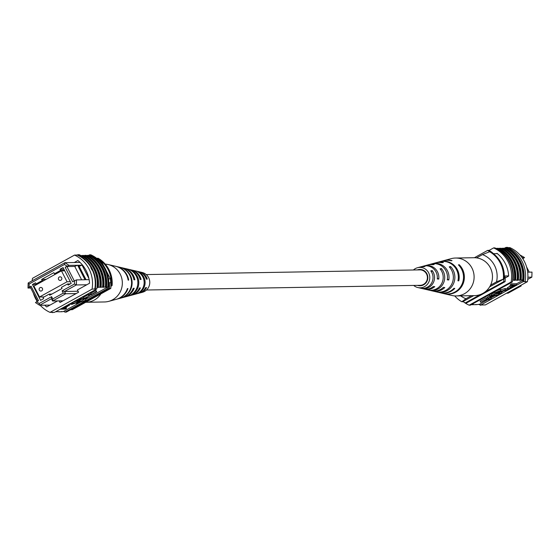 <?xml version="1.0" encoding="UTF-8"?>
<svg xmlns="http://www.w3.org/2000/svg" width="560" height="560" viewBox="0 0 560 560"><rect width="100%" height="100%" fill="white"/><g stroke="black" fill="none" stroke-linecap="round" stroke-linejoin="round"><path stroke-width="0.84" d="M146.244 274.568L419.839 269.878A7.721 7.441 89 0 1 426.531 273.973A7.721 7.441 89 0 1 420.098 285.32L146.51 290.01M60.928 280.203A1.799 1.736 -91 0 0 60.074 276.815A1.799 1.736 -91 0 0 58.429 279.062A1.799 1.736 -91 0 0 60.928 280.203M41.678 290.843A1.799 1.736 -91 0 0 40.831 287.448A1.799 1.736 -91 0 0 39.179 289.702A1.799 1.736 -91 0 0 41.678 290.843M39.508 297.003L67.067 281.771L61.46 270.865L33.901 286.097L39.508 297.003L44.1 296.926M67.067 281.771L70.336 281.715M61.46 270.865L64.736 270.809M85.064 279.664L85.89 279.65L78.491 265.258L77.665 265.272L85.043 279.755L76.517 279.902L76.349 284.956L64.54 291.48L65.709 293.755L52.584 301.007L63.014 300.825M82.593 265.181L82.075 265.195L88.921 278.523M52.78 298.921L52.584 301.007L51.415 298.732L39.606 305.263L35.469 302.589L36.575 301.756L39.249 303.485L51.611 296.653L52.78 298.921L63.28 293.125L62.111 290.85L74.48 284.018L74.585 280.749L72.639 281.82L65.17 267.281L67.116 266.21L64.442 264.481L29.204 283.948L29.099 287.217L28 288.05L28.161 282.996L64.911 262.689L80.059 262.43M64.442 264.481L64.911 262.689L69.041 265.363L77.665 265.272M78.491 265.258L82.075 265.195M86.786 284.774L76.349 284.956L74.48 284.018M89.145 279.685L85.89 279.65M37.534 301.224L30.149 286.86L31.045 286.139L29.099 287.217M31.045 286.139L38.521 300.685L36.575 301.756M56.238 273.749L54.467 273.784L60.592 270.396L60.004 269.262L63.07 267.568L71.204 283.402L68.145 285.089L67.557 283.955L70.28 283.913M37.863 283.906L36.092 283.934L35.511 282.8L32.445 284.494L40.579 300.321L43.645 298.634L43.057 297.493L49.182 294.112L49.77 295.246L62.02 288.477L61.432 287.343L67.557 283.955M36.092 283.934L42.217 280.553L41.636 279.419L53.879 272.65L54.467 273.784M108.801 282.758L110.698 282.723A27.279 26.285 -91 0 0 110.383 278.81L106.407 271.068M108.5 278.845L110.383 278.81M103.992 266.371L102.214 262.906A27.279 26.285 -91 0 0 99.253 260.463A30.884 29.75 -91 0 0 98.175 259.546M101.486 262.92L102.214 262.906M76.139 293.573L65.709 293.755L63.28 293.125M78.078 291.249L64.54 291.48L62.111 290.85M39.249 303.485L39.606 305.263L50.036 305.081M70.784 309.617A30.401 29.295 -91 0 0 70.931 309.708L109.431 288.428A30.884 29.75 -91 0 0 109.319 282.751L108.801 283.031M109.431 288.428L110.803 288.407A30.884 29.75 -91 0 0 110.698 282.723M70.931 309.708L72.31 309.68L110.803 288.407M60.004 269.262L63.903 269.192M41.636 279.419L46.13 279.342M32.445 284.494L36.939 284.417M49.182 294.112L51.905 294.063M42.217 280.553L43.988 280.525M60.592 270.396L64.491 270.333M28 288.05L30.73 288.001M74.585 280.749L76.517 279.902M81.634 279.818L74.753 266.42L66.892 266.553L74.277 280.917M69.041 265.363L67.116 266.21M65.17 267.281L66.892 266.553M74.753 266.42L77.574 265.216M79.051 266.343L81.984 265.146M79.156 266.343L86.044 279.741M51.611 296.653L51.415 298.732M28.161 282.996L29.204 283.948M110.88 286.412L112.112 285.502L111.286 285.516A28.308 27.272 -91 0 0 97.272 258.251L96.88 258.475M112.112 285.502A28.308 27.272 -91 0 0 98.105 258.237L97.272 258.251M111.286 285.516L110.88 285.74M40.201 305.249A30.884 29.75 -91 0 0 50.036 312.375L92.036 289.163A30.884 29.75 -91 0 0 74.522 255.087L77.28 255.038A30.884 29.75 89 0 1 91.791 268.898L92.008 270.053L90.839 267.778L91.791 268.898A30.884 29.75 89 0 1 94.794 289.114L96.579 289.086L54.586 312.298L52.325 312.62A31.346 30.198 89 0 1 51.744 312.347M55.895 311.57L59.164 311.773A31.346 30.198 89 0 1 58.702 311.528M59.164 311.773L61.922 311.731A31.346 30.198 89 0 1 61.453 311.479M61.922 311.731L63.644 311.437A30.884 29.75 -91 0 0 65.058 312.116L66.297 312.095L108.297 288.883A30.884 29.75 -91 0 0 90.783 254.807L89.544 254.828A30.884 29.75 89 0 1 90.454 255.255M52.325 312.62L54.306 312.305M56.406 311.822A31.346 30.198 89 0 1 55.944 311.57M97.006 287.49L99.792 287.182A31.346 30.198 -91 0 0 83.447 255.381L81.445 255.668A30.884 29.75 89 0 1 97.79 287.476M92.036 289.163L95.284 288.876A31.346 30.198 89 0 0 77.749 254.751L79.261 254.723A31.346 30.198 -91 0 1 96.803 288.848L95.284 288.876M88.956 293.3L90.839 293.265L95.613 290.633L96.173 290.619L96.761 291.753L90.79 295.05L85.897 294.994M81.599 297.367L83.482 297.332L87.507 295.113M79.506 299.187L80.227 300.426L77.847 302.239L72.044 304.318L69.195 304.227M72.254 302.533L77.021 300.93M81.928 299.145L80.094 300.16M99.792 287.182L105.301 287.091A31.346 30.198 -91 0 0 88.956 255.283L86.961 255.577A30.884 29.75 89 0 1 103.306 287.378M105.301 287.091L107.786 287.049L86.289 298.921M80.374 302.197L63.644 311.437M101.031 287.161A31.346 30.198 -91 0 0 84.686 255.36L86.205 255.332A31.346 30.198 -91 0 1 102.55 287.133M89.425 255.535L89.712 255.528A30.884 29.75 89 0 1 106.064 287.336M106.547 287.07A31.346 30.198 -91 0 0 90.195 255.262L89.712 255.528M90.195 255.262L91.441 255.241A31.346 30.198 89 0 1 107.786 287.049M83.909 255.626L84.203 255.626A30.884 29.75 89 0 1 100.548 287.427M84.686 255.36L84.203 255.626M98.273 287.21A31.346 30.198 -91 0 0 81.928 255.402M103.789 287.112A31.346 30.198 -91 0 0 87.444 255.311M50.036 312.375L52.794 312.326M74.522 255.087L32.522 278.299A30.884 29.75 -91 0 0 32.179 280.777M33.334 293.062A30.884 29.75 -91 0 0 37.205 301.406M65.058 312.116L107.058 288.904A30.884 29.75 -91 0 0 107.303 287.315M107.058 288.904L108.297 288.883M89.544 254.828L88.718 255.29M59.164 300.895L59.99 302.498L78.582 292.222L77.413 289.954L89.551 283.241A30.884 29.75 -91 0 0 77.875 260.526L74.256 262.528M44.646 305.172A30.884 29.75 -91 0 0 46.683 306.936L57.568 300.923M48.23 305.116A30.884 29.75 -91 0 0 48.888 305.718M68.698 304.493L69.076 305.221L64.589 308.497L66.535 308.462L65.338 309.12L60.515 309.204L65.989 306.229L69.475 305.333L68.894 304.199M64.029 308.504L67.907 305.879L62.272 308.532L64.029 308.504L63.651 307.769M66.535 308.462L66.115 307.65M66.528 307.125L66.164 306.418M69.265 304.367L77.196 302.302L78.211 300.916L75.355 300.818M77.196 302.302L76.608 301.168M78.89 301.042L78.211 300.916M75.432 300.958L76.622 300.3L79.401 300.251L78.855 299.201M79.401 300.251L80.227 300.426M89.404 295.82L83.433 299.117L78.61 299.201L79.807 298.543L84.063 298.473L89.404 295.82L89.019 295.085M88.837 295.834L88.459 295.092M84.063 298.473L83.482 297.332M85.967 295.134L87.164 294.476L91.42 294.406L96.194 291.767L95.613 290.633M96.194 291.767L96.761 291.753M91.42 294.406L90.839 293.265M87.43 297.563L76.496 303.604L84.945 300.531L87.43 297.563L87.171 297.052M76.496 303.604L76.23 303.086M77.28 255.038L77.749 254.751M96.306 289.093L96.803 288.848M105.203 264.096A18.956 18.263 89 0 1 105.693 264.138A18.956 18.263 89 0 1 108.059 264.523A18.956 18.263 89 0 1 122.276 284.711A18.956 18.263 89 0 1 108.689 301.364A18.956 18.263 89 0 1 104.405 301.966L86.03 302.281A18.956 18.263 89 0 1 85.687 302.288M100.891 293.888A18.956 18.263 89 0 1 86.03 302.281M133.952 279.678L134.904 279.769A14.854 14.315 -91 0 0 123.998 268.233L130.641 269.78A13.146 12.663 89 0 1 140.182 279.489L141.106 279.44A12.845 12.376 -91 0 0 131.803 270.053A12.845 12.376 -91 0 0 131.222 269.934M108.059 264.523L115.535 266.259A17.031 16.408 89 0 1 128.149 280.126L128.681 280.098A16.863 16.247 -91 0 0 116.193 266.413A16.863 16.247 -91 0 0 115.864 266.343M116.193 266.413L122.836 267.96A15.155 14.602 89 0 1 133.98 279.818L134.904 279.769M123.998 268.233A14.854 14.315 -91 0 0 123.417 268.114M131.803 270.053L138.446 271.6A11.137 10.731 89 0 1 146.349 279.153L147.266 279.104A10.836 10.444 -91 0 0 139.608 271.873A10.836 10.444 -91 0 0 139.027 271.754M139.391 293.069A10.836 10.444 -91 0 0 139.972 292.936L142.436 292.271A10.199 9.828 -91 0 0 149.744 283.311A10.199 9.828 -91 0 0 142.1 272.454L139.608 271.873M116.431 299.271A16.863 16.247 -91 0 0 116.76 299.187L120.05 298.305A16.009 15.421 -91 0 0 131.523 284.242A16.009 15.421 -91 0 0 121.611 267.841L122.297 268.009A15.834 15.26 89 0 1 132.055 284.214A15.834 15.26 89 0 1 120.708 298.123A15.834 15.26 89 0 1 120.379 298.207M127.386 296.317A14 13.489 -91 0 0 127.785 296.219A14 13.489 -91 0 0 137.816 283.92A14 13.489 -91 0 0 129.654 269.787L130.851 270.081A13.699 13.202 89 0 1 138.754 283.871A13.699 13.202 89 0 1 128.94 295.904A13.699 13.202 89 0 1 128.639 295.981L128.128 296.121M144.116 283.598A11.991 11.557 -91 0 0 137.697 271.768L138.894 272.069A11.69 11.263 89 0 1 145.054 283.549A11.69 11.263 89 0 1 137.046 293.713L135.793 294.056A11.991 11.557 -91 0 0 144.116 283.598M116.76 299.187A16.863 16.247 -91 0 0 127.953 288.561L127.428 288.589A17.031 16.408 89 0 1 116.102 299.369L108.689 301.364M123.921 297.248A14.854 14.315 -91 0 0 124.495 297.101A14.854 14.315 -91 0 0 134.183 288.232L133.252 288.281A15.155 14.602 89 0 1 123.34 297.416L120.708 298.123M131.656 295.162A12.845 12.376 -91 0 0 132.23 295.022A12.845 12.376 -91 0 0 140.378 287.903L139.461 287.952A13.146 12.663 89 0 1 131.082 295.33L128.94 295.904M139.972 292.936A10.836 10.444 -91 0 0 146.538 287.567L145.628 287.623A11.137 10.731 89 0 1 138.817 293.244L132.23 295.022M128.135 280.049L128.681 280.098M140.147 279.349L141.106 279.44M146.307 279.02L147.266 279.104M138.866 272.454L138.894 272.069M522.809 258.727L524.531 257.558L522.039 257.6M497.35 253.638L493.444 253.701M508.648 275.905L504.308 275.975M519.855 254.891L524.531 257.558M506.555 293.223L508.067 293.195L521.192 285.943L519.68 285.971M527.73 279.419L531.839 277.144L527.884 277.214M505.001 275.968A30.401 29.295 89 0 1 505.106 281.645L466.613 302.925L465.234 302.946A30.884 29.75 89 0 1 463.057 301.525A30.884 29.75 89 0 0 469.147 305.193L470.386 305.172L512.379 281.96L511.14 281.981L469.147 305.193M474.404 257.719L487.655 250.39A30.884 29.75 89 0 1 489.412 251.531M493.556 253.701A30.884 29.75 89 0 0 489.034 250.369L487.655 250.39M503.804 279.006A30.401 29.295 89 0 1 503.727 281.673L484.82 292.117M505.106 281.645L503.727 281.673M480.676 294.413L465.234 302.946M521.192 285.943L520.87 285.313M531.839 277.144L532 272.097L527.674 272.174M529.27 272.146L526.589 266.938M476.56 257.873L482.503 254.59L490.196 251.517A28.308 27.272 89 0 1 504.21 278.782L496.51 281.855A23.163 22.316 -91 0 0 482.503 254.59M490.574 285.138L496.51 281.855M460.67 295.862A23.163 22.316 -91 0 0 465.941 298.746L461.825 301.763L462.651 301.749L473.704 295.638M461.825 301.763A28.308 27.272 89 0 1 454.72 295.904M465.941 298.746L471.499 295.673M489.657 286.825L504.21 278.782M489.37 251.531A28.308 27.272 89 0 1 503.384 278.796M506.254 248.129A30.884 29.75 89 0 0 505.344 247.702L505.617 247.695A30.884 29.75 89 0 1 523.131 281.778L522.858 281.778A30.884 29.75 -91 0 0 523.103 280.182L522.137 280.203L522.62 279.937A31.346 30.198 -91 0 0 519.288 261.359A31.346 30.198 -91 0 0 506.275 248.129L504.273 248.423A30.884 29.75 89 0 1 517.377 261.604A30.884 29.75 89 0 1 520.618 280.231L519.379 280.252L519.862 279.979A31.346 30.198 -91 0 0 516.53 261.408A31.346 30.198 -91 0 0 503.517 248.178L501.522 248.472A30.884 29.75 89 0 1 514.619 261.646A30.884 29.75 89 0 1 517.867 280.273L516.621 280.294L517.104 280.028A31.346 30.198 -91 0 0 513.772 261.45A31.346 30.198 -91 0 0 500.759 248.227L498.47 248.521M498.764 248.514A30.884 29.75 89 0 1 511.861 261.695A30.884 29.75 89 0 1 515.109 280.322L513.87 280.343L514.353 280.077A31.346 30.198 -91 0 0 511.014 261.499A31.346 30.198 -91 0 0 498.008 248.269L496.279 248.563A30.884 29.75 -91 0 0 494.872 247.884L493.626 247.905A30.884 29.75 89 0 1 511.14 281.981M514.353 280.077L513.114 280.098A31.346 30.198 -91 0 0 509.775 261.52A31.346 30.198 -91 0 0 496.762 248.29M517.104 280.028L515.592 280.056A31.346 30.198 -91 0 0 512.26 261.478A31.346 30.198 -91 0 0 499.247 248.248M525.14 281.512A31.346 30.198 -91 0 0 522.039 261.31A31.346 30.198 -91 0 0 507.605 247.38L506.086 247.408A31.346 30.198 -91 0 1 520.527 261.338A31.346 30.198 -91 0 1 523.628 281.533L525.14 281.512L523.628 281.533M522.62 279.937L521.101 279.958A31.346 30.198 -91 0 0 517.769 261.387A31.346 30.198 -91 0 0 504.756 248.157M519.862 279.979L518.35 280.007A31.346 30.198 -91 0 0 515.011 261.429A31.346 30.198 -91 0 0 501.998 248.206M508.186 247.653L509.887 247.625A30.884 29.75 89 0 1 527.401 281.701L485.401 304.913L482.65 304.962L480.858 304.99L522.858 281.778M487.9 299.642L479.444 304.311A30.884 29.75 -91 0 0 480.858 304.99M479.444 304.311L476.483 304.619A31.346 30.198 89 0 1 476.014 304.374M480.683 302.323L486.647 299.026L491.47 298.942L490.273 299.6L486.017 299.67L480.683 302.323L480.095 301.182L486.059 297.885L487.837 297.857M489.349 297.829L490.882 297.808L491.47 298.942M488.04 298.256L494.004 294.959L498.827 294.875L497.637 295.533L493.374 295.61L488.6 298.242L488.04 298.256L487.452 297.115L489.685 295.883M494.928 293.797L497.35 293.755M499.835 292.005L501.424 291.977L502.005 293.118L500.815 293.776L497.21 293.65L499.59 291.837L499.345 291.354M500.626 289.856L504.812 288.624L507.591 288.575L508.172 289.709L500.248 291.774L499.233 293.167L502.005 293.118M508.368 288.855L512.848 285.586L510.909 285.614L510.321 284.48L511.518 283.822L516.341 283.738L516.922 284.872L511.448 287.847L508.368 288.855L507.381 287.609M507.78 287.721L510.741 285.292M490.567 294.014L489.426 295.379L490.007 296.52L500.941 290.472L500.36 289.338L496.482 290.745M476.483 304.619L471.212 304.71M523.103 280.182L516.411 283.885M504.602 290.409L501.501 292.124M495.257 295.575L490.959 297.948M520.618 280.231L521.101 279.958M517.867 280.273L518.35 280.007M515.109 280.322L515.592 280.056M513.114 280.098L512.631 280.364A30.884 29.75 89 0 1 512.379 281.96M473.725 304.668A31.346 30.198 89 0 1 473.256 304.416M481.131 304.983L482.65 304.962M480.662 305.277A31.346 30.198 89 0 1 478.772 304.325M527.401 281.701L524.643 281.75M512.631 280.364A30.884 29.75 -91 0 0 496.279 248.563M489.097 250.404L493.626 247.905M496.419 253.652L496.986 253.344A30.884 29.75 89 0 1 508.662 276.059L505.155 277.998M505.344 247.702L504.028 248.43M510.909 285.614L512.099 284.956L516.922 284.872M513.415 285.572L509.53 288.197L515.165 285.544L513.415 285.572M512.099 284.956L511.518 283.822M510.426 286.923L509.838 285.789M512.694 286.909L512.316 286.181M498.547 293.034L499.233 293.167L498.925 292.579M499.59 291.837L505.4 289.758L508.172 289.709M494.004 294.959L493.745 294.448M498.827 294.875L498.281 293.818M486.647 299.026L486.059 297.885M500.941 290.472L492.492 293.545L490.007 296.52M492.492 293.545L492.254 293.083M505.617 247.695L506.086 247.408M444.059 293.657A17.031 16.408 -91 0 0 444.395 293.741L451.864 295.477A18.956 18.263 -91 0 0 456.169 295.939L474.544 295.624A18.956 18.263 -91 0 0 490.231 285.81A18.956 18.263 -91 0 0 473.893 257.719L455.518 258.034A18.956 18.263 -91 0 0 451.234 258.636L443.828 260.631A17.031 16.408 -91 0 0 443.499 260.729M456.169 295.939A18.956 18.263 -91 0 0 471.856 286.125A18.956 18.263 -91 0 0 464.632 260.379A18.956 18.263 -91 0 0 455.518 258.034M424.816 271.166A9.744 9.387 -91 0 0 424.543 271.516M419.006 269.892A8.512 8.204 89 0 1 420.133 269.43M420.735 269.472A8.673 8.358 -91 0 0 419.881 269.878M421.855 269.668A8.967 8.645 -91 0 0 421.449 269.927L422.52 269.815M426.72 281.813A10.199 9.828 89 0 1 426.496 281.309M425.894 282.275A10.045 9.674 -91 0 0 426.132 282.695M422.73 285.257A9.128 8.799 89 0 1 422.268 284.942M421.582 285.138A8.967 8.645 -91 0 0 422.128 285.46M417.522 285.362A8.169 7.875 -91 0 0 423.752 270.445A8.169 7.875 -91 0 0 417.256 269.927M423.829 266.042A11.991 11.557 89 0 1 424.403 265.867L427.693 264.978A12.845 12.376 89 0 1 432.845 264.747L434.217 264.446A13.146 12.663 -91 0 0 428.848 264.67A13.146 12.663 -91 0 0 428.274 264.838M439.544 261.793A16.009 15.421 89 0 1 439.873 261.695L443.17 260.813A16.863 16.247 89 0 1 451.241 260.785L452.025 260.624A17.031 16.408 -91 0 0 443.828 260.631M431.564 263.949A14 13.489 89 0 1 432.138 263.781L435.428 262.899A14.854 14.315 89 0 1 442.05 262.752L443.422 262.458A15.155 14.602 -91 0 0 436.583 262.584A15.155 14.602 -91 0 0 436.009 262.752M413.42 269.99A10.199 9.828 89 0 1 417.487 267.729L419.958 267.064A10.836 10.444 89 0 1 423.626 266.77L424.998 266.469A11.137 10.731 -91 0 0 421.113 266.756A11.137 10.731 -91 0 0 420.532 266.931M417.487 267.729A10.199 9.828 89 0 1 424.697 268.667A10.199 9.828 89 0 1 429.163 281.211A10.199 9.828 89 0 1 417.83 287.546A10.199 9.828 89 0 1 415.24 286.531A10.199 9.828 89 0 1 413.686 285.432M424.403 265.867A11.991 11.557 89 0 1 432.873 266.966A11.991 11.557 89 0 1 438.767 279.09L437.276 278.957A11.69 11.263 -91 0 0 431.515 267.253A11.69 11.263 -91 0 0 423.248 266.175L421.113 266.756M432.138 263.781A14 13.489 89 0 1 442.029 265.069A14 13.489 89 0 1 448.791 279.972L447.3 279.846A13.699 13.202 -91 0 0 440.671 265.349A13.699 13.202 -91 0 0 430.99 264.096L428.848 264.67M439.873 261.695A16.009 15.421 89 0 1 451.185 263.165A16.009 15.421 89 0 1 458.787 280.847L457.94 280.77A15.834 15.26 -91 0 0 450.408 263.333A15.834 15.26 -91 0 0 439.215 261.877L436.583 262.584M417.83 287.546L423.64 288.904A11.69 11.263 -91 0 0 433.272 286.517L434.77 286.65A11.991 11.557 89 0 1 424.802 289.177A11.991 11.557 89 0 1 424.221 289.023M424.802 289.177L431.445 290.724A13.699 13.202 -91 0 0 443.303 287.406L444.794 287.532A14 13.489 89 0 1 432.607 290.99A14 13.489 89 0 1 432.026 290.843M432.607 290.99L439.747 292.656A15.834 15.26 -91 0 0 453.943 288.33L454.79 288.407A16.009 15.421 89 0 1 440.412 292.81A16.009 15.421 89 0 1 440.076 292.726M444.395 293.741A17.031 16.408 -91 0 0 462.476 285.11A17.031 16.408 -91 0 0 459.2 264.719L458.423 264.887A16.863 16.247 89 0 1 461.622 285.061A16.863 16.247 89 0 1 443.73 293.587L440.412 292.81M437.115 292.047A15.155 14.602 -91 0 0 453.068 284.557A15.155 14.602 -91 0 0 450.597 266.56L449.232 266.854A14.854 14.315 89 0 1 451.591 284.438A14.854 14.315 89 0 1 436.037 291.795L437.143 291.991M429.87 290.339A13.146 12.663 -91 0 0 443.149 283.731A13.146 12.663 -91 0 0 441.399 268.541L440.027 268.842A12.845 12.376 89 0 1 441.672 283.605A12.845 12.376 89 0 1 428.792 290.08L429.926 290.227M422.639 288.603A11.137 10.731 -91 0 0 433.223 282.905A11.137 10.731 -91 0 0 432.18 270.564L430.801 270.872A10.836 10.444 89 0 1 431.746 282.779A10.836 10.444 89 0 1 421.561 288.337L422.751 288.393M458.017 280.406L458.787 280.847M447.405 279.181L448.791 279.972M437.332 278.271L438.767 279.09M458.871 265.342L459.2 264.719M449.988 267.715L450.597 266.56M440.755 269.766L441.399 268.541M431.48 271.88L432.18 270.564M73.241 303.66L72.653 302.526M505.4 289.758L504.812 288.624M127.785 296.219L124.495 297.101M496.629 292.516L497.21 293.65"/></g></svg>
